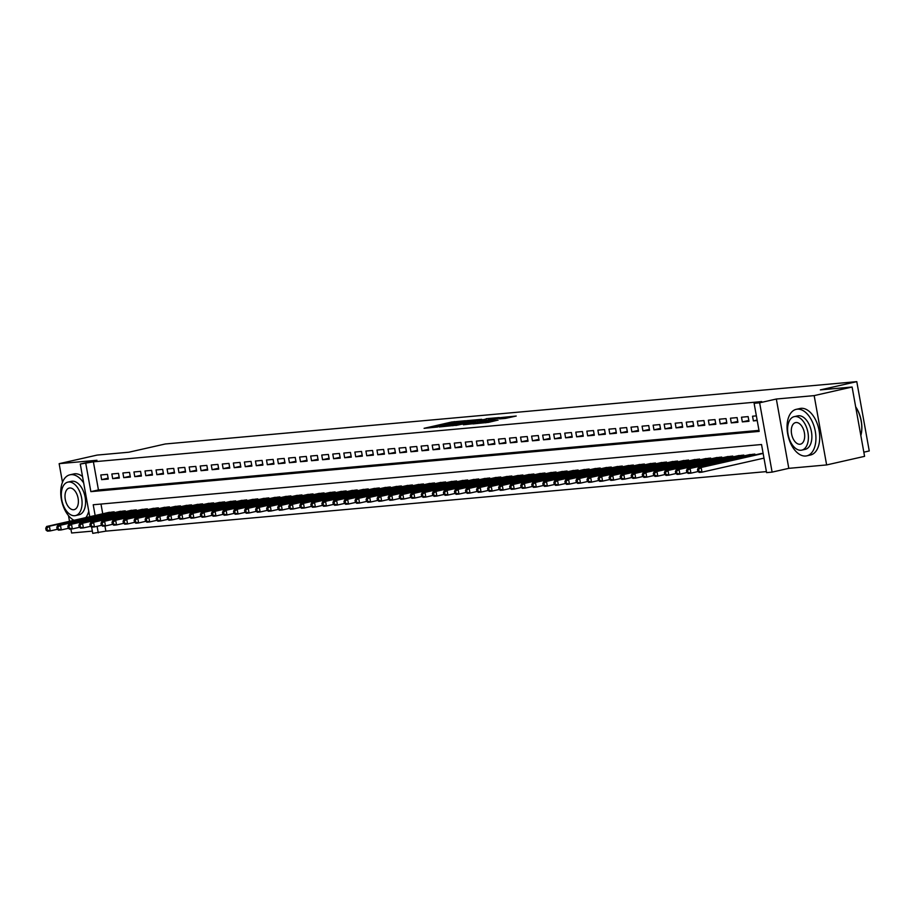 <?xml version="1.0" encoding="UTF-8"?>
<svg xmlns="http://www.w3.org/2000/svg" width="915" height="915" viewBox="0 0 915 915"><rect width="100%" height="100%" fill="white"/><g stroke="black" fill="none" stroke-linecap="round" stroke-linejoin="round"><path stroke-width="1.37" d="M465.46 420.717L451.655 422.021L424.08 428.323L437.759 426.985L435.414 426.939L437.85 426.184L465.46 420.717M505.366 418.407L516.22 416.039L500.505 417.617L472.929 423.92L488.644 422.341L498.137 420.042L477.756 423.142L497.44 418.521L505.263 417.366L499.544 418.898L505.366 418.407M852.105 387.022L864.583 456.345L826.634 464.934L814.167 395.612L852.105 387.022L820.355 389.893L856.783 381.647L165.272 443.981L128.843 452.216L97.082 455.087L59.143 463.676L96.967 460.268L80.28 464.042L93.387 461.823L761.703 401.582L754.109 403.298L759.633 402.806L772.111 472.117L766.587 472.62L761.532 444.518L93.216 504.76L95.149 515.5M814.167 395.612L776.332 399.02L759.633 402.806M481.748 419.31L466.776 420.66L439.2 426.962L454.927 425.384L481.748 419.31M486.22 418.704L499.361 417.549L471.785 423.862L463.39 424.777L475.022 422.09L471.797 422.17L455.842 425.475L486.277 419.013M59.143 463.676L62.483 482.274M68.488 515.614L69.506 521.298M70.901 529.053L71.61 532.988L92.346 531.123M107.432 474.359L100.799 474.965L101.645 479.643L108.279 479.048L107.432 474.359M118.481 473.364L111.847 473.97L112.694 478.648L119.316 478.053L118.481 473.364M129.53 472.369L122.896 472.964L123.742 477.653L130.365 477.058L129.53 472.369M140.567 471.374L133.945 471.968L134.791 476.658L141.413 476.063L140.567 471.374M151.615 470.379L144.993 470.973L145.828 475.663L152.462 475.068L151.615 470.379M162.664 469.384L156.03 469.978L156.877 474.668L163.511 474.073L162.664 469.384M173.713 468.389L167.079 468.983L167.925 473.673L174.548 473.078L173.713 468.389M184.761 467.393L178.128 467.988L178.974 472.678L185.596 472.071L184.761 467.393M195.799 466.398L189.176 466.993L190.023 471.683L196.645 471.076L195.799 466.398M206.847 465.403L200.225 465.998L201.06 470.687L207.694 470.081L206.847 465.403M217.896 464.408L211.274 465.003L212.108 469.692L218.742 469.086L217.896 464.408M228.944 463.413L222.311 464.008L223.157 468.686L229.791 468.091L228.944 463.413M239.993 462.418L233.359 463.013L234.206 467.691L240.828 467.096L239.993 462.418M251.03 461.423L244.408 462.018L245.254 466.696L251.877 466.101L251.03 461.423M262.079 460.428L255.457 461.023L256.292 465.701L262.925 465.106L262.079 460.428M273.127 459.422L266.505 460.028L267.34 464.706L273.974 464.111L273.127 459.422M284.176 458.426L277.542 459.033L278.389 463.711L285.022 463.116L284.176 458.426M295.225 457.431L288.591 458.038L289.437 462.716L296.06 462.121L295.225 457.431M306.273 456.436L299.64 457.043L300.486 461.72L307.108 461.126L306.273 456.436M317.311 455.441L310.688 456.036L311.535 460.725L318.157 460.131L317.311 455.441M328.359 454.446L321.737 455.041L322.572 459.73L329.206 459.136L328.359 454.446M339.408 453.451L332.774 454.046L333.62 458.735L340.254 458.141L339.408 453.451M350.456 452.456L343.823 453.051L344.669 457.74L351.291 457.145L350.456 452.456M361.505 451.461L354.871 452.056L355.718 456.745L362.34 456.15L361.505 451.461M372.542 450.466L365.92 451.061L366.766 455.75L373.389 455.144L372.542 450.466M383.591 449.471L376.969 450.066L377.803 454.755L384.437 454.149L383.591 449.471M394.64 448.476L388.017 449.071L388.852 453.76L395.486 453.154L394.64 448.476M405.688 447.481L399.054 448.076L399.901 452.765L406.535 452.159L405.688 447.481M416.737 446.486L410.103 447.08L410.949 451.758L417.572 451.164L416.737 446.486M427.774 445.491L421.152 446.085L421.998 450.763L428.62 450.169L427.774 445.491M438.823 444.496L432.2 445.09L433.035 449.768L439.669 449.174L438.823 444.496M449.871 443.5L443.249 444.095L444.084 448.773L450.718 448.178L449.871 443.5M460.92 442.494L454.286 443.1L455.132 447.778L461.766 447.183L460.92 442.494M471.968 441.499L465.335 442.105L466.181 446.783L472.803 446.188L471.968 441.499M483.017 440.504L476.383 441.11L477.23 445.788L483.852 445.193L483.017 440.504M494.054 439.509L487.432 440.115L488.278 444.793L494.901 444.198L494.054 439.509M505.103 438.514L498.481 439.109L499.316 443.798L505.949 443.203L505.103 438.514M516.151 437.519L509.529 438.113L510.364 442.803L516.998 442.208L516.151 437.519M527.2 436.524L520.566 437.118L521.413 441.808L528.035 441.213L527.2 436.524M538.249 435.529L531.615 436.123L532.461 440.813L539.084 440.218L538.249 435.529M549.286 434.534L542.664 435.128L543.51 439.818L550.132 439.223L549.286 434.534M560.335 433.538L553.712 434.133L554.547 438.823L561.181 438.216L560.335 433.538M571.383 432.543L564.761 433.138L565.596 437.828L572.23 437.221L571.383 432.543M582.432 431.548L575.798 432.143L576.644 436.832L583.278 436.226L582.432 431.548M593.48 430.553L586.847 431.148L587.693 435.837L594.315 435.231L593.48 430.553M604.529 429.558L597.895 430.153L598.742 434.831L605.364 434.236L604.529 429.558M615.566 428.563L608.944 429.158L609.79 433.836L616.413 433.241L615.566 428.563M626.615 427.568L619.993 428.163L620.827 432.841L627.461 432.246L626.615 427.568M637.663 426.573L631.03 427.168L631.876 431.846L638.51 431.251L637.663 426.573M648.712 425.567L642.078 426.173L642.925 430.851L649.547 430.256L648.712 425.567M659.761 424.571L653.127 425.178L653.973 429.856L660.596 429.261L659.761 424.571M670.798 423.576L664.176 424.183L665.022 428.861L671.644 428.266L670.798 423.576M681.847 422.581L675.224 423.188L676.059 427.865L682.693 427.271L681.847 422.581M692.895 421.586L686.273 422.181L687.108 426.87L693.742 426.276L692.895 421.586M703.944 420.591L697.31 421.186L698.156 425.875L704.779 425.281L703.944 420.591M714.992 419.596L708.359 420.191L709.205 424.88L715.827 424.286L714.992 419.596M726.03 418.601L719.407 419.196L720.254 423.885L726.876 423.29L726.03 418.601M737.078 417.606L730.456 418.201L731.291 422.89L737.925 422.295L737.078 417.606M748.127 416.611L741.505 417.206L742.34 421.895L748.973 421.289L748.127 416.611M93.387 461.823L98.443 489.925L758.981 430.382M756.373 415.868L752.542 416.211L753.388 420.9L757.22 420.545M104.928 525.988L105.866 531.146L766.404 471.602M100.982 504.062L102.732 513.784M107.593 512.686L114.169 511.828L114.318 512.663L114.146 511.828M118.641 511.691L125.218 510.833L125.366 511.668L125.195 510.833M129.678 510.684L136.266 509.838L136.415 510.673L136.232 509.838M140.727 509.689L147.315 508.843L147.464 509.678M151.776 508.694L158.364 507.848L158.512 508.683M162.824 507.699L169.401 506.853L169.55 507.688M173.873 506.704L180.449 505.858L180.598 506.693L180.427 505.858M184.922 505.709L191.498 504.863L191.647 505.698L191.464 504.863M195.959 504.714L202.547 503.868L202.695 504.691L202.512 503.868M207.007 503.719L213.595 502.873L213.744 503.696M218.056 502.724L224.633 501.878L224.793 502.701M229.105 501.729L235.681 500.882L235.83 501.706M240.153 500.734L246.73 499.887L246.878 500.711L246.707 499.887M251.19 499.739L257.778 498.881L257.927 499.716L257.744 498.892M262.239 498.744L268.827 497.886L268.976 498.721L268.793 497.897M273.288 497.749L279.876 496.891L280.024 497.726M284.336 496.754L290.913 495.896L291.062 496.731M295.385 495.758L301.961 494.901L302.11 495.736M306.422 494.763L313.01 493.906L313.159 494.74L312.976 493.906M317.471 493.757L324.059 492.911L324.207 493.745L324.024 492.911M328.519 492.762L335.107 491.915L335.256 492.75L335.073 491.915M339.568 491.767L346.144 490.92L346.293 491.755L346.122 490.92M350.617 490.772L357.193 489.925L357.342 490.76M361.665 489.777L368.242 488.93L368.39 489.765M372.702 488.782L379.29 487.935L379.439 488.77M383.751 487.787L390.339 486.94L390.488 487.764L390.305 486.94M394.8 486.791L401.376 485.945L401.536 486.769L401.353 485.945M405.848 485.796L412.425 484.95L412.574 485.774M416.897 484.801L423.473 483.955L423.622 484.778M427.934 483.806L434.522 482.96L434.671 483.783M438.983 482.811L445.571 481.953L445.719 482.788M450.031 481.816L456.619 480.958L456.768 481.793L456.585 480.97M461.08 480.821L467.656 479.963L467.805 480.798M472.129 479.826L478.705 478.968L478.854 479.803L478.682 478.98M483.166 478.831L489.754 477.973L489.902 478.808M494.214 477.836L500.802 476.978L500.951 477.813M505.263 476.829L511.851 475.983L512 476.818M516.312 475.834L522.888 474.988L523.037 475.823L522.865 474.988M527.36 474.839L533.937 473.993L534.086 474.828L533.914 473.993M538.409 473.844L544.985 472.998L545.134 473.833L544.951 472.998M549.446 472.849L556.034 472.003L556.183 472.838M560.495 471.854L567.083 471.008L567.231 471.843M571.543 470.859L578.12 470.013L578.28 470.836M582.592 469.864L589.168 469.018L589.317 469.841L589.146 469.018M593.641 468.869L600.217 468.022L600.366 468.846M604.678 467.874L611.266 467.027L611.414 467.851L611.231 467.027M615.726 466.879L622.314 466.032L622.463 466.856M626.775 465.884L633.363 465.026L633.512 465.861M637.824 464.889L644.4 464.031L644.549 464.866M648.872 463.894L655.449 463.036L655.598 463.871M659.909 462.899L666.497 462.041L666.646 462.876L666.463 462.052M670.958 461.903L677.546 461.046L677.695 461.881L677.512 461.046M682.007 460.908L688.595 460.051L688.743 460.885M693.055 459.902L699.632 459.056L699.792 459.89M704.104 458.907L710.681 458.06L710.829 458.895M715.153 457.912L721.729 457.065L721.878 457.9L721.695 457.065M726.19 456.917L732.778 456.07L732.926 456.905L732.743 456.07M737.238 455.922L743.826 455.075L743.975 455.91L743.792 455.075M748.287 454.927L754.864 454.08L755.024 454.915M759.336 453.932L763.11 453.337M863.829 452.182L869.25 450.958L856.783 381.647M776.332 399.02L788.799 468.343L826.634 464.934M788.799 468.343L772.111 472.117M105.866 531.146L92.747 533.354L91.626 527.154M85.804 463.539L90.859 491.641L759.164 431.4L754.109 403.298M89.75 516.723L80.28 464.042M97.093 526.331L98.271 532.862M98.443 489.925L90.859 491.641M101.645 479.643L108.119 478.179M112.694 478.648L119.167 477.184M123.742 477.653L130.216 476.189M134.791 476.658L141.253 475.194M145.828 475.663L152.302 474.199M156.877 474.668L163.35 473.204M167.925 473.673L174.399 472.209M178.974 472.678L185.448 471.214M190.023 471.683L196.485 470.219M201.06 470.687L207.533 469.212M212.108 469.692L218.582 468.217M223.157 468.686L229.631 467.222M234.206 467.691L240.679 466.227M245.254 466.696L251.728 465.232M256.292 465.701L262.765 464.237M267.34 464.706L273.814 463.242M278.389 463.711L284.862 462.247M289.437 462.716L295.911 461.251M300.486 461.72L306.96 460.256M311.535 460.725L317.997 459.261M322.572 459.73L329.045 458.266M333.62 458.735L340.094 457.271M344.669 457.74L351.143 456.276M355.718 456.745L362.191 455.281M366.766 455.75L373.228 454.286M377.803 454.755L384.277 453.291M388.852 453.76L395.326 452.285M399.901 452.765L406.374 451.289M410.949 451.758L417.423 450.294M421.998 450.763L428.472 449.299M433.035 449.768L439.509 448.304M444.084 448.773L450.557 447.309M455.132 447.778L461.606 446.314M466.181 446.783L472.655 445.319M477.23 445.788L483.703 444.324M488.278 444.793L494.74 443.329M499.316 443.798L505.789 442.334M510.364 442.803L516.838 441.339M521.413 441.808L527.886 440.344M532.461 440.813L538.935 439.349M543.51 439.818L549.972 438.354M554.547 438.823L561.021 437.359M565.596 437.828L572.069 436.363M576.644 436.832L583.118 435.357M587.693 435.837L594.167 434.362M598.742 434.831L605.215 433.367M609.79 433.836L616.252 432.372M620.827 432.841L627.301 431.377M631.876 431.846L638.35 430.382M642.925 430.851L649.398 429.387M653.973 429.856L660.447 428.392M665.022 428.861L671.484 427.397M676.059 427.865L682.533 426.401M687.108 426.87L693.581 425.406M698.156 425.875L704.63 424.411M709.205 424.88L715.679 423.416M720.254 423.885L726.716 422.421M731.291 422.89L737.764 421.426M742.34 421.895L748.813 420.431M753.388 420.9L757.128 420.054M468.457 420.591L442.585 426.379L452.651 424.857L468.732 421.209L471.168 420.465L468.457 420.591M486.3 419.528L473.524 421.701L486.3 419.528L486.483 420.534M109.48 512.251L46.642 526.48L49.399 526.228L50.245 530.917L57.359 529.305M47.191 530.025L50.245 530.917L47.489 531.158L46.082 530.128L47.191 530.025L46.859 528.161L45.75 528.252L46.082 530.128M46.859 528.161L49.399 526.228L112.236 512M45.75 528.252L46.642 526.48M83.688 483.006A23.836 13.782 -102.8 0 0 70.97 474.645A23.836 13.782 -102.8 0 0 69.917 474.816A23.836 13.782 -102.8 0 0 60.893 495.781A23.836 13.782 -102.8 0 0 73.989 520.292M82.522 476.532A23.836 13.782 -102.8 0 0 74.767 473.787A23.836 13.782 -102.8 0 0 73.715 473.959L69.917 474.816M67.904 482.113L71.393 481.324A17.168 9.928 77.2 0 1 72.148 481.21A17.168 9.928 77.2 0 1 85.004 496.525A17.168 9.928 77.2 0 1 78.976 514.813L75.476 515.603A17.168 9.928 -102.8 0 0 81.504 497.314A17.168 9.928 -102.8 0 0 68.659 481.999A17.168 9.928 -102.8 0 0 67.904 482.113A17.168 9.928 -102.8 0 0 61.877 500.402A17.168 9.928 -102.8 0 0 74.721 515.717A17.168 9.928 -102.8 0 0 75.476 515.603M73.646 509.724A11.06 6.394 -102.8 0 0 74.138 509.644A11.06 6.394 -102.8 0 0 78.015 497.863A11.06 6.394 -102.8 0 0 69.734 487.992A11.06 6.394 -102.8 0 0 69.243 488.072A11.06 6.394 -102.8 0 0 65.365 499.853A11.06 6.394 -102.8 0 0 73.646 509.724M85.827 517.604A23.836 13.782 -102.8 0 0 88.755 511.142M797.274 409.177A23.836 13.782 -102.8 0 0 796.222 409.348A23.836 13.782 -102.8 0 0 787.849 434.739A23.836 13.782 -102.8 0 0 805.703 456.013A23.836 13.782 -102.8 0 0 806.756 455.853A23.836 13.782 -102.8 0 0 815.128 430.45A23.836 13.782 -102.8 0 0 797.274 409.177M806.756 455.853L810.541 454.995A23.836 13.782 -102.8 0 0 818.914 429.593A23.836 13.782 -102.8 0 0 801.071 408.319A23.836 13.782 -102.8 0 0 800.019 408.49L796.222 409.348M794.209 416.645L797.697 415.856A17.168 9.928 77.2 0 1 798.452 415.742A17.168 9.928 77.2 0 1 811.308 431.057A17.168 9.928 77.2 0 1 805.28 449.334L801.792 450.134A17.168 9.928 -102.8 0 0 807.819 431.846A17.168 9.928 -102.8 0 0 794.963 416.531A17.168 9.928 -102.8 0 0 794.209 416.645A17.168 9.928 -102.8 0 0 788.181 434.934A17.168 9.928 -102.8 0 0 801.025 450.249A17.168 9.928 -102.8 0 0 801.792 450.134M799.95 444.255A11.06 6.394 -102.8 0 0 800.442 444.175A11.06 6.394 -102.8 0 0 804.319 432.395A11.06 6.394 -102.8 0 0 796.039 422.524A11.06 6.394 -102.8 0 0 795.558 422.604A11.06 6.394 -102.8 0 0 791.669 434.385A11.06 6.394 -102.8 0 0 799.95 444.255M855.662 406.798A23.264 13.45 77.2 0 1 860.843 435.551A23.836 13.782 -102.8 0 0 855.697 406.946M120.528 511.256L57.691 525.485L60.447 525.233L61.294 529.922L68.408 528.31M58.24 529.03L61.294 529.922L58.526 530.162L57.13 529.133L58.24 529.03L57.897 527.154L56.799 527.257L57.13 529.133M57.897 527.154L60.447 525.233L123.285 511.005M56.799 527.257L57.691 525.485M131.566 510.261L68.739 524.489L71.496 524.238L72.342 528.916L79.456 527.315M69.288 528.035L72.342 528.916L69.574 529.167L68.179 528.138L69.288 528.035L68.945 526.159L67.847 526.262L68.179 528.138M68.945 526.159L71.496 524.238L134.333 510.01M67.847 526.262L68.739 524.489M142.614 509.266L79.777 523.494L82.544 523.243L83.391 527.921L90.505 526.319M80.326 527.04L83.391 527.921L80.623 528.172L79.228 527.143L80.326 527.04L79.994 525.164L78.884 525.267L79.228 527.143M79.994 525.164L82.544 523.243L145.382 509.015M78.884 525.267L79.777 523.494M153.663 508.271L90.825 522.499L93.593 522.248L94.428 526.926L101.554 525.324M91.374 526.045L94.428 526.926L91.672 527.177L90.276 526.148L91.374 526.045L91.043 524.169L89.933 524.272L90.276 526.148M91.043 524.169L93.593 522.248L156.431 508.019M89.933 524.272L90.825 522.499M164.711 507.276L101.874 521.504L104.63 521.253L105.477 525.931L112.591 524.318M102.423 525.05L105.477 525.931L102.72 526.182L101.325 525.153L102.423 525.05L102.091 523.174L100.982 523.277L101.325 525.153M102.091 523.174L104.63 521.253L167.468 507.024M100.982 523.277L101.874 521.504M175.76 506.281L112.922 520.509L115.679 520.258L116.525 524.936L123.639 523.323M113.471 524.055L116.525 524.936L113.769 525.187L112.362 524.158L113.471 524.055L113.128 522.179L112.03 522.282L112.362 524.158M113.128 522.179L115.679 520.258L178.517 506.029M112.03 522.282L112.922 520.509M186.809 505.286L123.971 519.503L126.728 519.263L127.574 523.94L134.688 522.328M124.52 523.06L127.574 523.94L124.806 524.192L123.411 523.163L124.52 523.06L124.177 521.184L123.079 521.287L123.411 523.163M124.177 521.184L126.728 519.263L189.565 505.034M123.079 521.287L123.971 519.503M197.846 504.291L135.008 518.508L137.776 518.267L138.623 522.945L145.737 521.333M135.569 522.065L138.623 522.945L135.855 523.197L134.459 522.168L135.569 522.065L135.226 520.189L134.128 520.292L134.459 522.168M135.226 520.189L137.776 518.267L200.614 504.039M134.128 520.292L135.008 518.508M208.894 503.296L146.057 517.513L148.825 517.272L149.66 521.95L156.785 520.338M146.606 521.07L149.66 521.95L146.903 522.202L145.508 521.173L146.606 521.07L146.274 519.194L145.165 519.297L145.508 521.173M146.274 519.194L148.825 517.272L211.662 503.044M145.165 519.297L146.057 517.513M219.943 502.301L157.106 516.518L159.873 516.277L160.708 520.955L167.822 519.343M157.655 520.075L160.708 520.955L157.952 521.207L156.556 520.166L157.655 520.075L157.323 518.199L156.213 518.302L156.556 520.166M157.323 518.199L159.873 516.277L222.7 502.049M156.213 518.302L157.106 516.518M230.992 501.306L168.154 515.522L170.911 515.271L171.757 519.96L178.871 518.347M168.703 519.079L171.757 519.96L169 520.212L167.594 519.171L168.703 519.079L168.371 517.204L167.262 517.307L167.594 519.171M168.371 517.204L170.911 515.271L233.748 501.054M167.262 517.307L168.154 515.522M242.04 500.311L179.203 514.527L181.959 514.276L182.806 518.965L189.92 517.352M179.752 518.084L182.806 518.965L180.038 519.217L178.642 518.176L179.752 518.084L179.409 516.209L178.311 516.312L178.642 518.176M179.409 516.209L181.959 514.276L244.797 500.059M178.311 516.312L179.203 514.527M253.078 499.304L190.251 513.532L193.008 513.281L193.854 517.97L200.968 516.357M190.8 517.089L193.854 517.97L191.086 518.222L189.691 517.181L190.8 517.089L190.457 515.214L189.359 515.305L189.691 517.181M190.457 515.214L193.008 513.281L255.845 499.064M189.359 515.305L190.251 513.532M264.126 498.309L201.289 512.537L204.056 512.286L204.891 516.975L212.017 515.362M201.838 516.094L204.891 516.975L202.135 517.227L200.74 516.186L201.838 516.094L201.506 514.219L200.396 514.31L200.74 516.186M201.506 514.219L204.056 512.286L266.894 498.069M200.396 514.31L201.289 512.537M275.175 497.314L212.337 511.542L215.105 511.291L215.94 515.98L223.054 514.367M212.886 515.088L215.94 515.98L213.184 516.22L211.788 515.191L212.886 515.088L212.555 513.224L211.445 513.315L211.788 515.191M212.555 513.224L215.105 511.291L277.943 497.074M211.445 513.315L212.337 511.542M286.223 496.319L223.386 510.547L226.142 510.296L226.989 514.985L234.103 513.372M223.935 514.093L226.989 514.985L224.232 515.225L222.825 514.196L223.935 514.093L223.603 512.228L222.494 512.32L222.825 514.196M223.603 512.228L226.142 510.296L288.98 496.079M222.494 512.32L223.386 510.547M297.272 495.324L234.434 509.552L237.191 509.3L238.037 513.99L245.151 512.377M234.983 513.098L238.037 513.99L235.269 514.23L233.874 513.201L234.983 513.098L234.64 511.233L233.542 511.325L233.874 513.201M234.64 511.233L237.191 509.3L300.029 495.072M233.542 511.325L234.434 509.552M308.309 494.329L245.483 508.557L248.239 508.305L249.086 512.995L256.2 511.382M246.032 512.103L249.086 512.995L246.318 513.235L244.923 512.206L246.032 512.103L245.689 510.227L244.591 510.33L244.923 512.206M245.689 510.227L248.239 508.305L311.077 494.077M244.591 510.33L245.483 508.557M319.358 493.334L256.52 507.562L259.288 507.31L260.135 511.988L267.249 510.387M257.081 511.108L260.135 511.988L257.367 512.24L255.971 511.211L257.081 511.108L256.738 509.232L255.628 509.335L255.971 511.211M256.738 509.232L259.288 507.31L322.126 493.082M255.628 509.335L256.52 507.562M330.406 492.339L267.569 506.567L270.337 506.315L271.172 510.993L278.297 509.392M268.118 510.113L271.172 510.993L268.415 511.245L267.02 510.215L268.118 510.113L267.786 508.237L266.677 508.34L267.02 510.215M267.786 508.237L270.337 506.315L333.174 492.087M266.677 508.34L267.569 506.567M341.455 491.344L278.618 505.572L281.385 505.32L282.22 509.998L289.334 508.397M279.167 509.117L282.22 509.998L279.464 510.25L278.069 509.22L279.167 509.117L278.835 507.242L277.725 507.345L278.069 509.22M278.835 507.242L281.385 505.32L344.212 491.092M277.725 507.345L278.618 505.572M352.504 490.349L289.666 504.577L292.423 504.325L293.269 509.003L300.383 507.39M290.215 508.122L293.269 509.003L290.512 509.255L289.106 508.225L290.215 508.122L289.872 506.247L288.774 506.35L289.106 508.225M289.872 506.247L292.423 504.325L355.26 490.097M288.774 506.35L289.666 504.577M363.552 489.353L300.715 503.582L303.471 503.33L304.318 508.008L311.432 506.395M301.264 507.127L304.318 508.008L301.55 508.26L300.154 507.23L301.264 507.127L300.921 505.252L299.823 505.354L300.154 507.23M300.921 505.252L303.471 503.33L366.309 489.102M299.823 505.354L300.715 503.582M374.59 488.358L311.752 502.575L314.52 502.335L315.366 507.013L322.48 505.4M312.312 506.132L315.366 507.013L312.598 507.265L311.203 506.235L312.312 506.132L311.969 504.257L310.871 504.359L311.203 506.235M311.969 504.257L314.52 502.335L377.357 488.107M310.871 504.359L311.752 502.575M385.638 487.363L322.801 501.58L325.568 501.34L326.403 506.018L333.529 504.405M323.35 505.137L326.403 506.018L323.647 506.269L322.252 505.24L323.35 505.137L323.018 503.261L321.908 503.364L322.252 505.24M323.018 503.261L325.568 501.34L388.406 487.112M321.908 503.364L322.801 501.58M396.687 486.368L333.849 500.585L336.617 500.345L337.452 505.023L344.566 503.41M334.398 504.142L337.452 505.023L334.696 505.274L333.3 504.245L334.398 504.142L334.067 502.266L332.957 502.369L333.3 504.245M334.067 502.266L336.617 500.345L399.443 486.117M332.957 502.369L333.849 500.585M407.735 485.373L344.898 499.59L347.654 499.35L348.501 504.028L355.615 502.415M345.447 503.147L348.501 504.028L345.744 504.279L344.337 503.239L345.447 503.147L345.115 501.271L344.006 501.374L344.337 503.239M345.115 501.271L347.654 499.35L410.492 485.122M344.006 501.374L344.898 499.59M418.784 484.378L355.946 498.595L358.703 498.343L359.549 503.033L366.663 501.42M356.495 502.152L359.549 503.033L356.781 503.284L355.386 502.244L356.495 502.152L356.152 500.276L355.054 500.379L355.386 502.244M356.152 500.276L358.703 498.343L421.541 484.126M355.054 500.379L355.946 498.595M429.821 483.383L366.995 497.6L369.751 497.348L370.598 502.038L377.712 500.425M367.544 501.157L370.598 502.038L367.83 502.289L366.435 501.248L367.544 501.157L367.201 499.281L366.103 499.384L366.435 501.248M367.201 499.281L369.751 497.348L432.589 483.131M366.103 499.384L366.995 497.6M440.87 482.377L378.032 496.605L380.8 496.353L381.647 501.043L388.761 499.43M378.581 500.162L381.647 501.043L378.879 501.294L377.483 500.253L378.581 500.162L378.25 498.286L377.14 498.378L377.483 500.253M378.25 498.286L380.8 496.353L443.638 482.136M377.14 498.378L378.032 496.605M451.918 481.382L389.081 495.61L391.849 495.358L392.684 500.048L399.798 498.435M389.63 499.167L392.684 500.048L389.927 500.299L388.532 499.258L389.63 499.167L389.298 497.291L388.189 497.383L388.532 499.258M389.298 497.291L391.849 495.358L454.686 481.141M388.189 497.383L389.081 495.61M462.967 480.386L400.13 494.615L402.886 494.363L403.732 499.052L410.846 497.44M400.678 498.16L403.732 499.052L400.976 499.293L399.569 498.263L400.678 498.16L400.347 496.296L399.237 496.388L399.569 498.263M400.347 496.296L402.886 494.363L465.724 480.146M399.237 496.388L400.13 494.615M474.016 479.391L411.178 493.62L413.935 493.368L414.781 498.057L421.895 496.445M411.727 497.165L414.781 498.057L412.013 498.298L410.618 497.268L411.727 497.165L411.384 495.301L410.286 495.392L410.618 497.268M411.384 495.301L413.935 493.368L476.772 479.151M410.286 495.392L411.178 493.62M485.064 478.396L422.227 492.625L424.983 492.373L425.83 497.062L432.944 495.45M422.776 496.17L425.83 497.062L423.062 497.303L421.666 496.273L422.776 496.17L422.433 494.306L421.335 494.397L421.666 496.273M422.433 494.306L424.983 492.373L487.821 478.145M421.335 494.397L422.227 492.625M496.102 477.401L433.264 491.63L436.032 491.378L436.878 496.067L443.992 494.455M433.824 495.175L436.878 496.067L434.11 496.307L432.715 495.278L433.824 495.175L433.481 493.299L432.372 493.402L432.715 495.278M433.481 493.299L436.032 491.378L498.869 477.15M432.372 493.402L433.264 491.63M507.15 476.406L444.313 490.634L447.08 490.383L447.915 495.061L455.041 493.459M444.862 494.18L447.915 495.061L445.159 495.312L443.764 494.283L444.862 494.18L444.53 492.304L443.42 492.407L443.764 494.283M444.53 492.304L447.08 490.383L509.918 476.155M443.42 492.407L444.313 490.634M518.199 475.411L455.361 489.639L458.129 489.388L458.964 494.066L466.078 492.464M455.91 493.185L458.964 494.066L456.208 494.317L454.812 493.288L455.91 493.185L455.579 491.309L454.469 491.412L454.812 493.288M455.579 491.309L458.129 489.388L520.955 475.16M454.469 491.412L455.361 489.639M529.247 474.416L466.41 488.644L469.166 488.393L470.013 493.071L477.127 491.469M466.959 492.19L470.013 493.071L467.256 493.322L465.849 492.293L466.959 492.19L466.616 490.314L465.518 490.417L465.849 492.293M466.616 490.314L469.166 488.393L532.004 474.164M465.518 490.417L466.41 488.644M540.296 473.421L477.458 487.649L480.215 487.398L481.061 492.076L488.175 490.463M478.007 491.195L481.061 492.076L478.293 492.327L476.898 491.298L478.007 491.195L477.664 489.319L476.566 489.422L476.898 491.298M477.664 489.319L480.215 487.398L543.053 473.169M476.566 489.422L477.458 487.649M551.333 472.426L488.507 486.654L491.264 486.403L492.11 491.081L499.224 489.468M489.056 490.2L492.11 491.081L489.342 491.332L487.947 490.303L489.056 490.2L488.713 488.324L487.615 488.427L487.947 490.303M488.713 488.324L491.264 486.403L554.101 472.174M487.615 488.427L488.507 486.654M562.382 471.431L499.544 485.648L502.312 485.407L503.147 490.085L510.273 488.473M500.093 489.205L503.147 490.085L500.391 490.337L498.995 489.308L500.093 489.205L499.762 487.329L498.652 487.432L498.995 489.308M499.762 487.329L502.312 485.407L565.15 471.179M498.652 487.432L499.544 485.648M573.431 470.436L510.593 484.653L513.361 484.412L514.196 489.09L521.31 487.478M511.142 488.21L514.196 489.09L511.439 489.342L510.044 488.313L511.142 488.21L510.81 486.334L509.701 486.437L510.044 488.313M510.81 486.334L513.361 484.412L576.187 470.184M509.701 486.437L510.593 484.653M584.479 469.441L521.641 483.658L524.398 483.417L525.244 488.095L532.358 486.483M522.191 487.215L525.244 488.095L522.488 488.347L521.081 487.318L522.191 487.215L521.859 485.339L520.749 485.442L521.081 487.318M521.859 485.339L524.398 483.417L587.236 469.189M520.749 485.442L521.641 483.658M595.528 468.446L532.69 482.663L535.447 482.422L536.293 487.1L543.407 485.488M533.239 486.22L536.293 487.1L533.525 487.352L532.13 486.311L533.239 486.22L532.896 484.344L531.798 484.447L532.13 486.311M532.896 484.344L535.447 482.422L598.284 468.194M531.798 484.447L532.69 482.663M606.565 467.451L543.739 481.667L546.495 481.416L547.342 486.105L554.456 484.493M544.288 485.225L547.342 486.105L544.574 486.357L543.178 485.316L544.288 485.225L543.945 483.349L542.847 483.452L543.178 485.316M543.945 483.349L546.495 481.416L609.333 467.199M542.847 483.452L543.739 481.667M617.614 466.456L554.776 480.672L557.544 480.421L558.39 485.11L565.504 483.497M555.325 484.229L558.39 485.11L555.622 485.362L554.227 484.321L555.325 484.229L554.993 482.354L553.884 482.457L554.227 484.321M554.993 482.354L557.544 480.421L620.381 466.204M553.884 482.457L554.776 480.672M628.662 465.449L565.825 479.677L568.592 479.426L569.427 484.115L576.553 482.502M566.374 483.234L569.427 484.115L566.671 484.367L565.276 483.326L566.374 483.234L566.042 481.359L564.932 481.45L565.276 483.326M566.042 481.359L568.592 479.426L631.43 465.209M564.932 481.45L565.825 479.677M639.711 464.454L576.873 478.682L579.63 478.431L580.476 483.12L587.59 481.507M577.422 482.239L580.476 483.12L577.72 483.372L576.324 482.331L577.422 482.239L577.091 480.364L575.981 480.455L576.324 482.331M577.091 480.364L579.63 478.431L642.467 464.214M575.981 480.455L576.873 478.682M650.759 463.459L587.922 477.687L590.678 477.436L591.525 482.125L598.639 480.512M588.471 481.233L591.525 482.125L588.768 482.365L587.361 481.336L588.471 481.233L588.128 479.369L587.03 479.46L587.361 481.336M588.128 479.369L590.678 477.436L653.516 463.219M587.03 479.46L587.922 477.687M661.808 462.464L598.97 476.692L601.727 476.441L602.573 481.13L609.687 479.517M599.519 480.238L602.573 481.13L599.805 481.37L598.41 480.341L599.519 480.238L599.176 478.373L598.078 478.465L598.41 480.341M599.176 478.373L601.727 476.441L664.564 462.224M598.078 478.465L598.97 476.692M672.845 461.469L610.008 475.697L612.775 475.445L613.622 480.135L620.736 478.522M610.568 479.243L613.622 480.135L610.854 480.375L609.459 479.346L610.568 479.243L610.225 477.378L609.115 477.47L609.459 479.346M610.225 477.378L612.775 475.445L675.613 461.217M609.115 477.47L610.008 475.697M683.894 460.474L621.056 474.702L623.824 474.45L624.659 479.14L631.785 477.527M621.605 478.248L624.659 479.14L621.903 479.38L620.507 478.351L621.605 478.248L621.274 476.372L620.164 476.475L620.507 478.351M621.274 476.372L623.824 474.45L686.662 460.222M620.164 476.475L621.056 474.702M694.943 459.479L632.105 473.707L634.873 473.455L635.708 478.133L642.822 476.532M632.654 477.253L635.708 478.133L632.951 478.385L631.556 477.356L632.654 477.253L632.322 475.377L631.213 475.48L631.556 477.356M632.322 475.377L634.873 473.455L697.699 459.227M631.213 475.48L632.105 473.707M705.991 458.484L643.154 472.712L645.91 472.46L646.756 477.138L653.87 475.537M643.702 476.257L646.756 477.138L644 477.39L642.593 476.36L643.702 476.257L643.371 474.382L642.261 474.485L642.593 476.36M643.371 474.382L645.91 472.46L708.748 458.232M642.261 474.485L643.154 472.712M717.04 457.489L654.202 471.717L656.959 471.465L657.805 476.143L664.919 474.542M654.751 475.262L657.805 476.143L655.037 476.395L653.642 475.365L654.751 475.262L654.408 473.387L653.31 473.49L653.642 475.365M654.408 473.387L656.959 471.465L719.796 457.237M653.31 473.49L654.202 471.717M728.077 456.494L665.251 470.722L668.007 470.47L668.854 475.148L675.968 473.535M665.8 474.267L668.854 475.148L666.086 475.4L664.69 474.37L665.8 474.267L665.457 472.392L664.359 472.495L664.69 474.37M665.457 472.392L668.007 470.47L730.845 456.242M664.359 472.495L665.251 470.722M739.126 455.498L676.288 469.727L679.056 469.475L679.891 474.153L687.016 472.54M676.837 473.272L679.891 474.153L677.134 474.405L675.739 473.375L676.837 473.272L676.505 471.397L675.396 471.5L675.739 473.375M676.505 471.397L679.056 469.475L741.893 455.247M675.396 471.5L676.288 469.727M750.174 454.503L687.337 468.72L690.104 468.48L690.939 473.158L698.054 471.545M687.886 472.277L690.939 473.158L688.183 473.41L686.788 472.38L687.886 472.277L687.554 470.401L686.444 470.504L686.788 472.38M687.554 470.401L690.104 468.48L752.931 454.252M686.444 470.504L687.337 468.72M761.223 453.508L698.385 467.725L701.142 467.485L701.988 472.163L763.979 458.129M698.934 471.282L701.988 472.163L699.232 472.415L697.825 471.385L698.934 471.282L698.602 469.406L697.493 469.509L697.825 471.385M698.602 469.406L701.142 467.485L763.133 453.451M697.493 469.509L698.385 467.725M451.838 423.016L451.655 422.021M454.389 422.444L454.229 421.586M452.811 425.761L452.651 424.857M468.915 422.215L468.732 421.209M475.194 423.085L475.022 422.09M477.722 422.513L477.516 421.369M480.261 421.941L480.089 420.934M503.341 418.59L503.239 417.995M485.728 422.799L485.591 421.987M490.268 421.975L490.097 420.969M492.819 421.392L492.67 420.534M113.654 512.812L113.483 511.897M124.692 511.817L124.531 510.902M135.74 510.822L135.58 509.907M146.789 509.827L146.617 508.912M147.429 509.678L147.281 508.843M157.838 508.832L157.666 507.905M158.478 508.683L158.329 507.848M168.886 507.836L168.715 506.91M169.527 507.688L169.378 506.853M179.923 506.841L179.763 505.915M190.972 505.846L190.812 504.92M202.021 504.851L201.86 503.925M213.069 503.856L212.898 502.93M213.71 503.707L213.561 502.873M224.118 502.861L223.946 501.935M224.758 502.712L224.61 501.878M235.155 501.866L234.995 500.94M235.807 501.717L235.658 500.882M246.204 500.871L246.044 499.945M257.252 499.865L257.092 498.95M268.301 498.869L268.129 497.954M279.35 497.874L279.178 496.959M279.99 497.737L279.841 496.902M290.398 496.879L290.227 495.964M291.039 496.742L290.89 495.907M301.435 495.884L301.275 494.969M302.087 495.747L301.939 494.901M312.484 494.889L312.324 493.974M323.533 493.894L323.361 492.979M334.581 492.899L334.41 491.984M345.63 491.904L345.458 490.978M356.667 490.909L356.507 489.983M357.319 490.76L357.17 489.925M367.716 489.914L367.556 488.987M368.368 489.765L368.207 488.93M378.764 488.919L378.604 487.992M379.405 488.77L379.256 487.935M389.813 487.924L389.641 486.997M400.862 486.929L400.69 486.002M411.899 485.934L411.739 485.007M412.551 485.785L412.402 484.95M422.947 484.939L422.787 484.012M423.599 484.79L423.451 483.955M433.996 483.944L433.836 483.017M434.636 483.795L434.488 482.96M445.045 482.937L444.873 482.022M445.685 482.8L445.536 481.965M456.093 481.942L455.922 481.027M467.142 480.947L466.97 480.032M467.782 480.81L467.634 479.975M478.179 479.952L478.019 479.037M489.228 478.957L489.068 478.042M489.88 478.82L489.719 477.973M500.276 477.962L500.105 477.047M500.917 477.813L500.768 476.978M511.325 476.967L511.153 476.052M511.965 476.818L511.817 475.983M522.374 475.972L522.202 475.045M533.411 474.976L533.251 474.05M544.459 473.981L544.299 473.055M555.508 472.986L555.348 472.06M556.148 472.838L556 472.003M566.557 471.991L566.385 471.065M567.197 471.843L567.048 471.008M577.605 470.996L577.434 470.07M578.246 470.848L578.097 470.013M588.642 470.001L588.482 469.075M599.691 469.006L599.531 468.08M600.343 468.857L600.194 468.022M610.74 468.011L610.58 467.085M621.788 467.016L621.617 466.09M622.429 466.867L622.28 466.032M632.837 466.01L632.665 465.094M633.477 465.872L633.329 465.037M643.886 465.014L643.714 464.099M644.526 464.877L644.377 464.042M654.923 464.019L654.763 463.104M655.575 463.882L655.426 463.047M665.971 463.024L665.811 462.109M677.02 462.029L676.86 461.114M688.069 461.034L687.897 460.119M688.709 460.885L688.56 460.051M699.117 460.039L698.946 459.124M699.758 459.89L699.609 459.056M710.154 459.044L709.994 458.118M710.806 458.895L710.658 458.06M721.203 458.049L721.043 457.123M732.252 457.054L732.092 456.128M743.3 456.059L743.129 455.132M754.349 455.064L754.177 454.137M754.989 454.915L754.841 454.08M471.374 421.655L471.168 420.465M475.972 422.913L475.777 421.849M488.541 420.065L488.335 418.91M505.457 418.395L505.263 417.366"/></g></svg>
